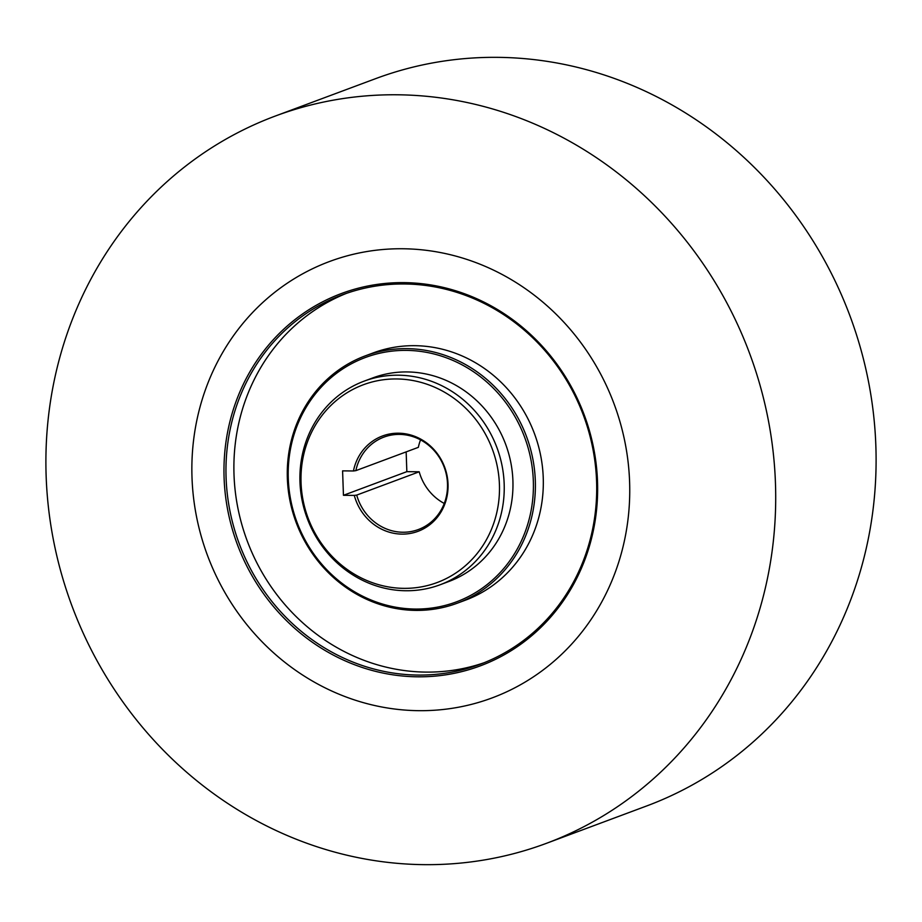 <?xml version="1.0" encoding="UTF-8"?>
<svg xmlns="http://www.w3.org/2000/svg" width="922" height="922" viewBox="0 0 922 922"><rect width="100%" height="100%" fill="white"/><g stroke="black" fill="none" stroke-linecap="round" stroke-linejoin="round"><path stroke-width="1.38" d="M402.741 248.756A232.851 216.947 69.6 0 1 625.001 442.364A232.851 216.947 69.6 0 1 492.152 697.896A232.851 216.947 69.6 0 1 418.876 710.678A232.851 216.947 69.6 0 1 196.605 517.069A232.851 216.947 69.6 0 1 329.454 261.537A232.851 216.947 69.6 0 1 402.741 248.756A232.851 216.947 69.6 0 1 625.001 442.364A232.851 216.947 69.6 0 1 492.152 697.896A232.851 216.947 69.6 0 1 418.876 710.678A232.851 216.947 69.6 0 1 196.605 517.069A232.851 216.947 69.6 0 1 329.454 261.537A232.851 216.947 69.6 0 1 402.741 248.756M275.217 116.08L375.611 78.658A388.081 361.574 69.6 0 1 497.753 57.348A388.081 361.574 69.6 0 1 868.19 380.037A388.081 361.574 69.6 0 1 646.783 805.92L546.389 843.342A388.081 361.574 69.6 0 1 424.247 864.652A388.081 361.574 69.6 0 1 53.81 541.963A388.081 361.574 69.6 0 1 275.217 116.08A388.081 361.574 69.6 0 1 397.359 94.782A388.081 361.574 69.6 0 1 767.796 417.459A388.081 361.574 69.6 0 1 546.389 843.342M364.109 381.155L372.845 377.893A108.669 101.247 69.6 0 1 407.04 371.935A108.669 101.247 69.6 0 1 510.765 462.279A108.669 101.247 69.6 0 1 448.772 581.528L440.036 584.79A108.669 101.247 69.6 0 1 405.83 590.748A108.669 101.247 69.6 0 1 302.116 500.404A108.669 101.247 69.6 0 1 364.109 381.155A108.669 101.247 69.6 0 1 398.304 375.196A108.669 101.247 69.6 0 1 502.029 465.541A108.669 101.247 69.6 0 1 440.036 584.79M406.291 350.383A130.394 121.485 -110.4 0 0 288.275 478.483A130.394 121.485 -110.4 0 0 415.326 609.05A130.394 121.485 -110.4 0 0 533.331 480.938A130.394 121.485 -110.4 0 0 406.291 350.383M415.903 610.399A131.95 122.937 69.6 0 1 289.957 500.681A131.95 122.937 69.6 0 1 365.239 355.88A131.95 122.937 69.6 0 1 406.763 348.643A131.95 122.937 69.6 0 1 532.709 458.349A131.95 122.937 69.6 0 1 457.427 603.149A131.95 122.937 69.6 0 1 415.903 610.399M403.928 282.628A198.703 185.126 69.6 0 1 597.514 481.584A198.703 185.126 69.6 0 1 417.689 676.806A198.703 185.126 69.6 0 1 224.092 477.85A198.703 185.126 69.6 0 1 403.928 282.628M418.162 675.065A197.147 183.685 -110.4 0 0 480.212 664.243A197.147 183.685 -110.4 0 0 592.685 447.896A197.147 183.685 -110.4 0 0 404.504 283.976A197.147 183.685 -110.4 0 0 342.454 294.798A197.147 183.685 -110.4 0 0 229.981 511.145A197.147 183.685 -110.4 0 0 418.162 675.065M457.427 603.149L465.356 600.199A131.95 122.937 -110.4 0 0 540.638 455.399A131.95 122.937 -110.4 0 0 414.693 345.681A131.95 122.937 -110.4 0 0 373.156 352.93L365.239 355.88M346.442 293.369A197.147 183.685 -110.4 0 0 238.36 510.408A197.147 183.685 -110.4 0 0 426.091 672.103A197.147 183.685 -110.4 0 0 484.154 662.722M398.477 433.202A50.871 47.391 69.6 0 1 448.034 484.131A50.871 47.391 69.6 0 1 402.004 534.115A50.871 47.391 69.6 0 1 354.29 495.414L356.71 495.091A49.315 45.95 -110.4 0 0 402.856 532.236A49.315 45.95 -110.4 0 0 418.381 529.528A49.315 45.95 -110.4 0 0 446.525 475.406A49.315 45.95 -110.4 0 0 399.445 434.4A49.315 45.95 -110.4 0 0 383.921 437.109A49.315 45.95 -110.4 0 0 355.857 470.646L353.437 470.969A50.871 47.391 69.6 0 1 398.477 433.202M355.857 470.646L418.346 447.343A49.315 45.95 69.6 0 1 420.547 439.875M396.587 378.954A105.557 98.354 -110.4 0 0 301.045 482.667A105.557 98.354 -110.4 0 0 403.894 588.351A105.557 98.354 -110.4 0 0 499.424 484.649A105.557 98.354 -110.4 0 0 396.587 378.954M444.254 503.458A49.315 45.95 69.6 0 1 419.199 471.787L406.844 471.661L406.153 451.884M353.437 470.969L342.592 470.865L343.445 495.298L354.29 495.414M419.199 471.787L356.71 495.091M406.844 471.661L343.445 495.298"/></g></svg>
